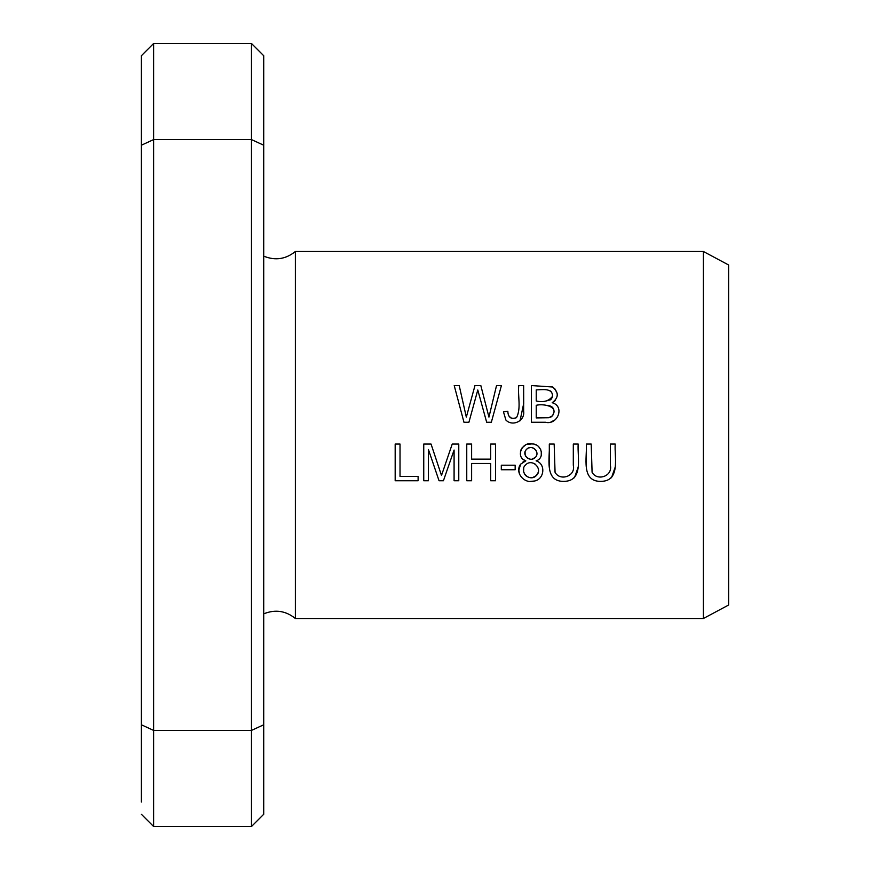 <?xml version="1.0" encoding="UTF-8"?>
<svg xmlns="http://www.w3.org/2000/svg" width="870" height="870" viewBox="0 0 870 870"><rect width="100%" height="100%" fill="white"/><g stroke="black" fill="none" stroke-linecap="round" stroke-linejoin="round"><path stroke-width="1.3" d="M153.609 43.5L153.609 139.591L141.375 145.225C141.375 26.829 141.375 26.829 141.375 145.225L141.375 724.775C141.375 843.171 141.375 843.171 141.375 724.775L153.609 730.408L153.609 826.5L251.484 826.5L251.484 730.408L153.609 730.408L153.609 139.591L251.484 139.591L251.484 730.408L263.719 724.775C263.719 843.139 263.719 843.139 263.719 724.775L263.719 145.225C263.719 26.861 263.719 26.861 263.719 145.225L251.484 139.591L251.484 43.5L153.609 43.5L141.375 55.734L141.375 214.781M263.719 184.19L263.719 55.734L251.484 43.5M295.376 251.484L295.376 618.516L703.384 618.516L703.384 251.484L295.376 251.484C285.741 259.271 275.192 260.826 263.719 256.15M466.755 480.751L471.616 480.751L471.616 463.46L490.691 463.46L490.691 480.751L495.552 480.751L495.552 444.048L490.691 444.048L490.691 459.121L471.616 459.121L471.616 444.048L466.755 444.048L466.755 480.751M501.305 469.746L515.16 469.746L515.16 465.211L501.305 465.211L501.305 469.746M463.96 422.254L468.919 422.254L477.782 389.978L486.667 422.254L491.343 422.254L501.414 385.551L496.531 385.551L488.94 417.111L480.827 385.551L474.976 385.551L466.331 417.111L459.197 385.551L454.216 385.551L463.96 422.254M525.817 460.85L520.651 464.145C514.387 472.562 524.218 484.166 533.995 481.099C544.413 479.696 546.186 463.917 536.116 460.85C545.468 458.077 541.357 443.667 532.342 443.972C522.272 441.036 514.877 457.261 525.817 460.85L523.24 459.501M573.308 444.048L573.308 465.232C575.896 476.412 559.921 481.469 555.038 472.258L554.168 444.048L549.307 444.048C550.199 457.272 543.641 481.621 563.869 481.382C583.911 481.11 577.18 457.065 578.18 444.048L573.308 444.048M610.348 444.048L610.348 465.232C612.926 476.412 596.95 481.469 592.078 472.258L591.198 444.048L586.336 444.048C587.239 457.272 580.671 481.621 600.898 481.382C620.952 481.11 614.22 457.065 615.21 444.048L610.348 444.048M503.458 411.836L505.927 420.101C512.637 426.963 525.197 420.873 523.642 411.14L523.642 385.551L518.781 385.551C517.541 395.774 521.456 408.334 516.454 417.709C510.886 419.427 508.015 417.274 507.841 411.238L503.458 411.836L507.841 411.238M395.176 480.751L418.111 480.751L418.111 476.423L400.026 476.423L400.026 444.048L395.176 444.048L395.176 480.751M423.744 480.751L428.421 480.751L428.421 449.507L439.046 480.751L443.417 480.751L454.086 450.029L454.086 480.751L458.773 480.751L458.773 444.048L452.237 444.048L441.492 475.466L431.052 444.048L423.744 444.048L423.744 480.751M531.385 422.254L545.381 422.254C557.518 425.55 565.228 406.344 552.189 402.723C558.79 397.655 558.921 392.413 552.58 386.998L531.385 385.551L531.385 422.254M141.375 802.031L141.375 655.219M703.384 618.516L728.625 605.009L728.625 264.991L703.384 251.484M251.484 826.5L263.719 814.266L263.719 685.799M454.086 450.029L443.417 480.751M439.046 480.751L428.421 449.507M508.591 415.588L511.19 418.198M523.642 385.551L523.707 403.506L520.032 420.775M615.166 467.233L611.501 477.739M603.247 481.251L600.746 481.382M586.38 467.244L586.336 444.048M591.198 444.048L592.1 472.312C597.059 481.512 612.958 476.303 610.348 465.232M578.137 467.233L574.472 477.739M566.218 481.251L563.716 481.382M549.351 467.244L549.307 444.048M554.168 444.048L555.06 472.312C560.019 481.512 575.929 476.303 573.308 465.232M536.235 417.926L536.235 405.3C543.728 403.375 560.4 406.616 551.482 416.741L548.687 417.741L536.235 417.926L548.687 417.741L552.624 415.762L554.07 411.771M536.235 400.972L536.235 389.88C541.945 389.814 552.961 387.628 552.483 396.383C548.85 401.103 543.435 402.625 536.235 400.972M552.265 386.835L553.733 387.737M554.723 388.607L557.159 393.262M557.311 394.741L557.257 395.98M555.43 400.222L554.342 401.331M546.425 400.918L550.427 399.819M551.21 399.178L552.341 397.144M552.352 393.903L551.08 391.554M550.569 391.108L549.688 390.597M554.451 420.384L551.145 421.678M554.059 411.314L553.755 409.542M553.32 408.541L552.874 407.856M552.222 407.138L551.471 406.551M550.808 406.203L548.578 405.55M525.937 450.062L525.382 451.008M525.067 451.943L525.154 455.043M525.632 456.195L527.524 458.207M528.438 458.675L529.428 458.969M532.527 458.958L535.224 457.489C530.091 462.949 520.902 454.531 526.633 449.268C531.733 443.798 540.835 452.237 535.224 457.489M523.707 468.158L523.599 471.605L524.936 474.792M525.567 475.542L528.471 477.282M529.797 477.587L532.853 477.478L536.322 475.596C529.58 482.567 518.574 471.496 525.556 464.906C532.266 457.859 543.38 469.071 536.322 475.596L538.128 472.562M522.924 462.068L523.61 461.676M522.489 458.871L521.576 457.783M520.989 456.728L520.597 455.619M520.488 451.486L521.054 449.649M521.978 448.006L525.349 445.103M526.915 444.461L531.657 443.917M534.528 444.385L536.224 445.038M538.845 446.941L540.738 449.681M541.281 451.323L541.27 455.554M539.443 458.827L538.639 459.501M537.671 466.875L534.909 463.884L532.875 463.036M534.245 481.045L530.58 481.382M519.597 474.367L518.835 470.115L520.651 464.145M536.246 456.152L536.594 455.369M536.888 453.172L536.594 451.552M536.148 450.551L534.082 448.452M533.56 448.17L532.581 447.822M529.525 447.745L528.59 448.006M527.514 448.55L526.633 449.268M141.375 814.266L153.609 826.5M295.376 618.516C285.741 610.729 275.192 609.174 263.719 613.85"/></g></svg>

